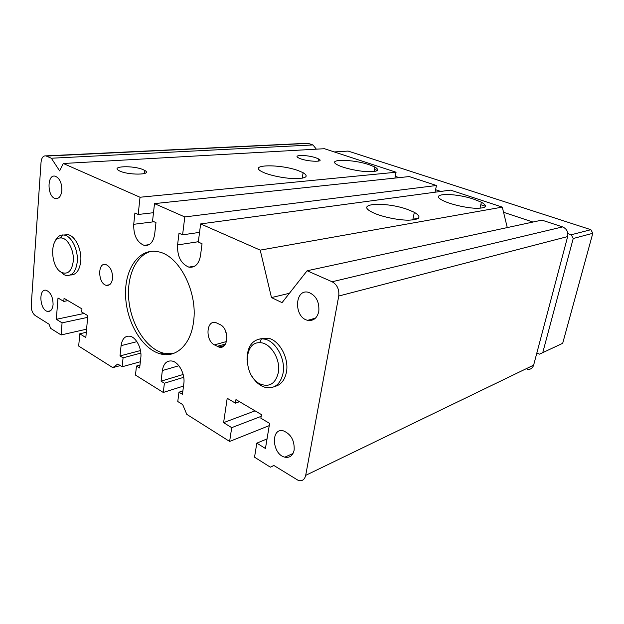 <?xml version="1.0" encoding="UTF-8"?>
<svg xmlns="http://www.w3.org/2000/svg" width="624" height="624" viewBox="0 0 624 624"><rect width="100%" height="100%" fill="white"/><g stroke="black" fill="none" stroke-linecap="round" stroke-linejoin="round"><path stroke-width="0.94" d="M259.88 338.871L268.297 338.177C279.482 340.408 289.162 358.238 286.455 372.037C284.817 380.195 280.894 385.016 274.685 386.49M63.859 234.998L68.117 234.686C75.364 236.005 81.955 249.795 80.746 261.339C79.568 270.418 76.144 274.973 70.457 274.989M60.177 238.009L61.955 236.137M394.914 178.082L396.068 172.232L324.418 148.707L63.305 163.496L59.623 170.867L51.34 158.231L45.833 155.875C43.165 155.672 41.566 157.771 41.051 162.178L31.231 305.347C31.192 309.98 32.518 313.381 35.225 315.541L49.023 324.207L50.661 328.372L61.09 334.955L86.58 329.176M435.045 192.215L436.472 185.5L184.79 216.941L154.502 203.619L152.56 221.06L155.977 222.628L154.682 234.172C153.293 242.33 149.783 246.067 144.152 245.38C136.968 242.323 133.489 235.295 133.723 224.305L134.909 212.971L138.2 214.477L140.018 197.246L396.068 172.232M138.2 214.477L153.488 212.706M154.502 203.619L409.25 176.561L436.472 185.5M184.79 216.941L182.598 234.835L199.547 232.378M182.598 234.835L179.002 233.181L177.575 244.943L198.346 241.714M507.273 227.588L502.297 207.113L260.208 250.123L200.639 223.915L198.307 242.034L202.043 243.75L200.483 255.731C198.877 264.139 195 267.946 188.854 267.142C180.96 263.819 177.2 256.417 177.575 244.943M200.639 223.915L450.536 190.117L502.297 207.113M408.057 209.641L414.336 212.324C422.105 217.043 420.124 219.664 408.4 220.178C397.004 220.186 379.47 216.239 371.576 211.934C354.44 203.065 386.467 201.513 408.057 209.641M474.178 199.321L481.385 202.223C488.303 206.271 486.416 208.283 475.738 208.276C465.387 207.87 449.686 204.118 442.658 200.421C427.931 193.089 454.381 192.465 474.178 199.321M260.208 250.123L271.479 297.586L289.411 293.288M273.952 465.527L270.34 467.165L273.866 465.473L298.553 480.581C302.281 481.299 304.66 479.56 305.69 475.363L338.746 296.026C339.386 289.435 337.171 284.677 332.108 281.759L307.117 270.761L282.056 302.64L271.479 297.586M307.117 270.761L541.889 220.116L562.575 226.91C566.709 228.758 568.409 231.98 567.661 236.574L533.637 365.126C532.6 368.222 530.486 369.658 527.28 369.439M270.34 467.165L254.537 457.181L256.815 443.149L267.033 438.914M239.507 401.692L235.427 403.143L235.966 399.602L261.448 414.617L260.863 418.22L269.615 423.407L265.442 448.484L256.815 443.149M235.427 403.143L227.206 398.268L223.603 422.635L255.076 410.857M261.167 416.341L231.715 427.651L223.603 422.635M231.715 427.651L229.624 441.441L269.24 425.623M183.511 386.061L163.27 392.457L164.401 383.222L161.062 381.17L162.341 370.562C163.566 363.418 166.889 360.259 172.31 361.078C179.088 362.466 185.25 374.384 183.838 383.534L182.434 394.313L178.971 392.184L177.77 401.513L182.699 404.594L186.794 414.375L229.624 441.441M178.971 392.184L182.879 390.928M161.062 381.17L183.16 374.478M164.401 383.222L183.745 377.302M163.27 392.457L135.47 375.086L136.469 366.054L139.979 365.071M136.469 366.054L139.651 368.004L140.821 357.575C142.007 348.761 136.336 337.498 130.174 336.266C125.167 335.556 122.14 338.684 121.079 345.665L136.913 341.663M308.506 320.463L314.925 318.661M140.494 350.548L120.011 355.93L121.079 345.665M120.011 355.93L123.084 357.817L140.852 353.098M140.353 361.748L122.14 366.756L123.084 357.817M166.093 354.674L168.971 353.878M122.14 366.756L117.772 364.034L112.811 367.637L120.276 365.594M86.299 332.296L79.771 333.793L78.686 346.078L112.811 367.637M79.771 333.793L85.823 337.537L87.805 315.643L81.682 312.016L81.962 308.88L64.054 298.327L63.804 301.415L67.938 300.612M84.123 313.459L56.316 319.309L57.993 297.976L63.804 301.415M56.316 319.309L62.072 322.858L87.649 317.359M62.072 322.858L61.09 334.955M51.34 158.231L312.959 144.94L308.256 143.395L306.197 143.325M316.352 149.159L312.959 144.94M140.018 197.246L63.305 163.496M315.986 157.849L318.482 158.878C326.149 162.63 305.222 161.639 298.537 157.872C292.133 154.674 307.226 154.713 315.986 157.849M143.083 169.627L144.628 170.368C153.886 175.18 126.812 175.445 118.786 170.5C110.534 166.023 133.396 165.337 143.083 169.627M298.475 170.711L303.116 172.7C309.075 176.483 306.275 178.456 294.7 178.62C283.631 178.402 267.938 175.04 261.682 171.569C247.736 164.315 280.418 163.878 298.475 170.711M369.408 164.798L374.86 166.998C380.273 170.297 377.77 171.857 367.341 171.67C357.373 171.179 343.27 167.973 337.6 164.939C325.369 158.808 352.482 158.917 369.408 164.798M151.375 251.293C135.447 254.99 125.97 277.719 129.035 302.024C131.968 326.336 146.913 349.011 163.589 353.168L173.464 353.465M193.51 322.023C190.741 344.744 176.007 358.192 160.711 353.956C142.225 349.354 126.235 321.961 125.564 295.238C124.605 268.453 139.519 247.385 158.488 251.831C179.228 255.52 198.081 292.406 193.51 322.023M53.079 304.629C52.471 309.574 50.599 311.828 47.486 311.399C39.585 309.933 38.321 287.929 46.316 290.324C50.755 292.414 53.009 297.188 53.079 304.629M112.554 278.452C111.797 283.483 109.723 285.776 106.345 285.332C97.96 283.803 97.321 262.072 105.776 264.514C110.362 266.557 112.624 271.198 112.554 278.452M225.014 329.823L226.785 335.197M61.854 190.476C61.121 196.209 58.999 198.9 55.481 198.549C47.104 197.176 46.769 173.846 55.216 176.202C59.647 178.121 61.862 182.879 61.854 190.476M214.438 344.893C205.078 340.361 206.271 319.73 215.81 322.577L220.194 324.644C229.765 329.074 228.47 350.103 218.899 347.069L214.438 344.893L226.528 341.515M318.809 311.423C317.132 318.201 313.443 321.165 307.733 320.315C293.732 317.647 294.372 288.452 308.467 292.305C316.009 295.339 319.457 301.712 318.809 311.423M294.146 450.099C292.796 455.723 289.684 458.078 284.809 457.166C271.869 454.366 270.535 427.011 283.6 430.927C291.096 434.257 294.606 440.645 294.146 450.099M252.236 376.678C254.998 381.085 258.32 384.275 262.197 386.248L265.489 387.481C274.615 389.041 280.472 384.283 283.062 373.191C285.753 359.338 276.05 341.422 264.857 339.167L261.542 338.762C251.987 339.877 247.151 346.913 247.042 359.861M278.312 372.637C280.964 359.229 270.192 342.178 259.678 342.724C242.876 341.749 243.547 376.795 260.263 384.01C269.474 387.481 275.488 383.69 278.312 372.637M59.561 270.964L64.077 274.724L65.902 275.402C72.127 276.206 75.902 271.697 77.243 261.885C78.437 250.31 71.838 236.465 64.6 235.131L62.767 234.936C59.249 235.154 56.581 237.51 54.772 242.011M73.242 261.37C74.404 250.341 67.408 237.416 60.715 237.97C49.273 237.409 50.396 267.774 61.862 272.54C68.016 274.661 71.815 270.933 73.242 261.37M334.261 151.936L348.13 151.078L590.881 229.694L571.249 234.757L573.222 238.508L542.755 352.638L539.503 354.151L536.835 353.012M542.755 352.638L562.692 343.301L592.8 233.29L590.881 229.694M592.8 233.29L573.222 238.508M374.4 169.416L377.489 170.438M395.257 176.342L399.157 177.637M435.575 189.719L440.755 191.443M480.808 204.734L485.597 206.326M503.552 212.285L532.951 222.043M567.871 233.641L571.249 234.757M133.723 224.305L154.05 221.746M412.909 219.211L418.509 218.252M332.108 281.759L562.575 226.91M338.746 296.026L567.661 236.574M305.69 475.363L533.637 365.126M162.341 370.562L178.877 365.75M46.457 156.078L308.256 143.395M217.121 346.367L225.498 344.003M144.152 245.38L149.152 244.631M188.854 267.142L195.062 266.011M221.278 347.17L222.355 346.866M45.833 155.875L307.655 143.255M412.753 219.991L414.336 212.324M481.385 202.223L479.996 208.26M318.092 161.195L318.482 158.878M303.116 172.7L302.219 178.214M374.86 166.998L374.002 171.553M144.628 170.368L144.284 173.597M160.711 353.956L163.589 353.168M47.486 311.399L50.435 310.814M106.345 285.332L109.574 284.731M55.481 198.549L57.829 198.338M307.733 320.315L315.51 318.131M284.809 457.166L292.999 453.5M218.899 347.069L224.336 345.532M268.297 338.177L264.857 339.167M260.263 384.01L262.197 386.248M259.678 342.724L261.542 338.762M68.117 234.686L64.6 235.131M61.862 272.54L64.077 274.724M60.715 237.97L62.767 234.936"/></g></svg>
